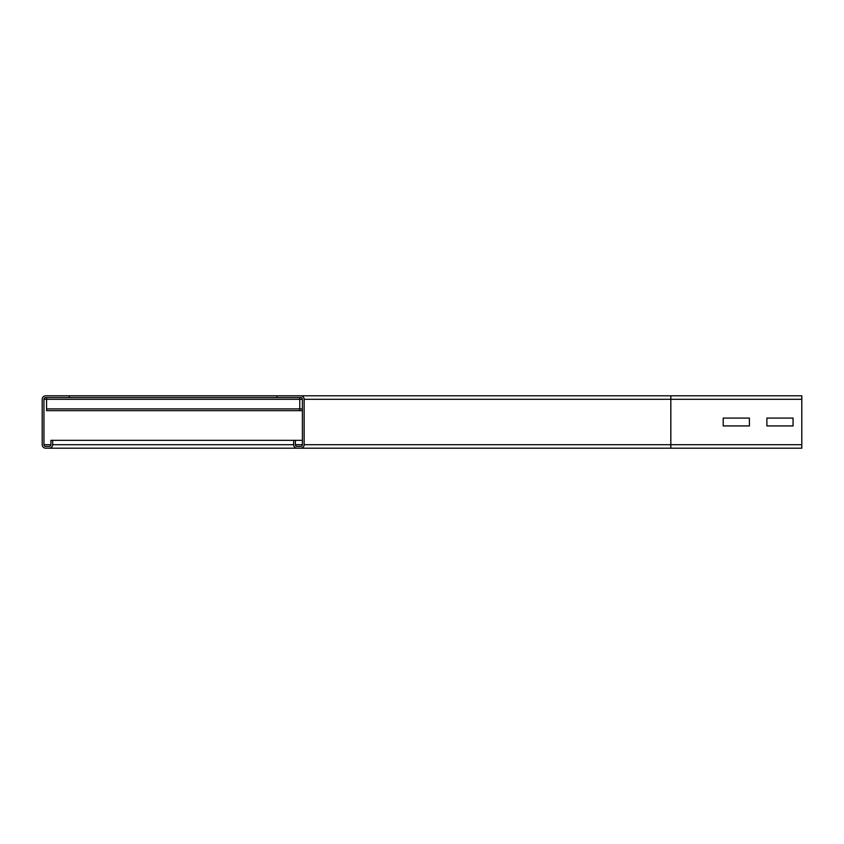 <?xml version="1.0" encoding="UTF-8"?>
<svg xmlns="http://www.w3.org/2000/svg" width="844" height="844" viewBox="0 0 844 844"><rect width="100%" height="100%" fill="white"/><g stroke="black" fill="none" stroke-linecap="round" stroke-linejoin="round"><path stroke-width="1.27" d="M723.224 425.925L723.224 418.075L749.409 418.075L749.409 425.925L723.224 425.925L723.224 418.075L749.409 418.075L749.409 425.925L723.224 425.925M297.151 446.444A1.751 1.751 0 0 1 295.4 444.704L295.4 440.336L293.649 440.336L293.649 444.704A3.492 3.492 0 0 0 297.151 448.196L300.643 448.196A3.492 3.492 0 0 0 304.135 444.704L304.135 399.296A3.492 3.492 0 0 0 300.643 395.804L277.064 395.804L277.064 397.556L300.643 397.556A1.751 1.751 0 0 1 302.384 399.296L302.384 444.704A1.751 1.751 0 0 1 300.643 446.444L297.151 446.444M766.879 425.925L766.879 418.075L793.065 418.075L793.065 425.925L766.879 425.925L766.879 418.075L793.065 418.075L793.065 425.925L766.879 425.925M69.271 395.804L45.692 395.804A3.492 3.492 0 0 0 42.2 399.296L42.2 444.704A3.492 3.492 0 0 0 45.692 448.196L49.184 448.196A3.492 3.492 0 0 0 52.676 444.704L52.676 440.336L50.935 440.336L50.935 444.704A1.751 1.751 0 0 1 49.184 446.444L45.692 446.444A1.751 1.751 0 0 1 43.951 444.704L43.951 399.296A1.751 1.751 0 0 1 45.692 397.556L69.271 397.556L69.271 395.804L670.832 395.804L670.832 448.196L801.8 448.196L801.8 395.804L300.643 395.804M297.151 448.196L300.643 448.196M302.384 440.336L295.4 440.336M293.649 440.336L52.676 440.336M670.832 448.196L49.184 448.196M299.768 397.556L299.768 410.648L302.384 410.648L46.568 410.648L299.768 410.648M46.568 397.556L46.568 410.648M277.064 397.556L69.271 397.556M801.8 399.296L304.135 399.296M801.8 444.704L304.135 444.704M302.384 444.704L295.4 444.704M302.384 399.296L43.951 399.296M50.935 444.704L43.951 444.704M293.649 444.704L52.676 444.704M46.568 408.907L302.384 408.907"/></g></svg>
